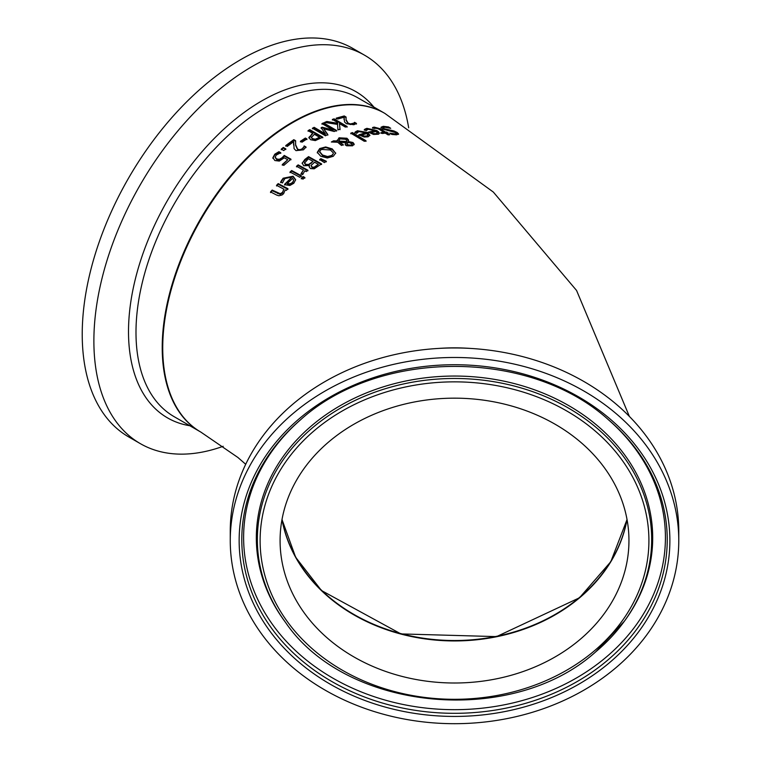 <?xml version="1.0" encoding="UTF-8"?>
<svg xmlns="http://www.w3.org/2000/svg" width="761" height="761" viewBox="0 0 761 761"><rect width="100%" height="100%" fill="white"/><g stroke="black" fill="none" stroke-linecap="round" stroke-linejoin="round"><path stroke-width="1.14" d="M282.283 165.175L287.744 159.743L284.272 157.812L279.335 161.075L274.854 160.533L272.876 157.594M275.187 157.451L276.643 159.563L279.258 159.953L281.989 158.421L284.243 156.043L290.949 159.8M272.876 158.355L274.797 154.797L278.935 152.295L280.78 153.341M272.876 157.727L274.797 154.179L278.935 151.686L280.78 152.723L276.272 155.054L275.187 157.156L276.643 158.935L279.258 159.334L279.258 159.953M279.258 159.334L281.989 157.803L284.243 155.434L284.243 156.043M284.243 155.434L290.949 159.182L283.805 165.394L282.283 164.547L287.744 159.743M278.935 151.686L278.935 152.295M388.529 126.944L390.697 128.314L384.866 127.258L383.278 127.81L384.143 128.733L393.979 130.959L397.175 132.481L398.602 134.022L396.519 134.821L391.801 134.44L389.737 133.137L394.902 133.869L396.319 133.375L395.549 132.557L382.612 129.028L381.033 127.22L383.24 126.326L388.529 126.944L388.823 127.81M381.033 127.877L383.24 126.992L388.529 127.629M383.278 127.81L384.143 129.389L393.979 131.634L398.498 134.336M390.678 130.217L390.678 130.892M393.979 130.959L393.979 131.634M391.297 134.126L394.902 134.535L396.319 134.05L396.319 133.375M364.31 130.207L366.821 128.961L376.781 131.168L379.282 133.536M368.238 132.747L375.002 131.368L375.002 130.73L368.267 129.199L366.098 130.664L364.31 129.579L366.821 128.324L376.781 130.531L378.369 131.672L379.33 133.07L378.559 134.202L373.565 134.459L368.238 132.119L375.002 130.73M373.613 134.231L376.219 134.316L377.399 133.479L376.257 131.501L371.102 132.519L371.102 133.146L373.613 134.231L373.613 133.594L376.219 133.689L377.399 132.842M371.102 132.519L373.613 133.594M372.576 128.171L374.127 127.743L380.158 129.38L385.561 132.756L387.111 132.937M385.561 132.1L388.034 132.861L386.921 132.956L389.727 134.726L388.081 134.887L385.275 133.127L382.25 133.508L380.89 132.661L383.915 132.271L379.273 129.38L377.142 128.238L374.051 128.428L372.576 127.525L374.127 127.097L380.158 128.733L385.561 132.1L385.561 132.756M386.674 132.005L386.674 132.661M386.921 132.956L388.823 134.811M383.915 132.271L383.915 132.918L380.89 133.299M354.892 132.909L357.404 131.358L367.363 133.061L369.884 135.544M358.821 135.439L365.584 133.422L365.584 132.794L358.859 131.596L356.681 133.365L354.892 132.29L357.404 130.74L367.363 132.433L369.922 135.249L368.058 136.828L364.148 137.028L358.821 134.821L365.584 132.794M364.205 136.685L366.802 136.6L367.991 135.582L366.84 133.556L361.684 135.058L361.684 135.677L364.205 136.685L364.205 136.067L366.802 135.981L367.991 134.963M361.684 135.058L364.205 136.067M333.575 140.814L337.218 140.994L339.035 137.808L346.94 138.245L348.567 139.995L348.338 141.546L352.98 142.497L354.16 144.124L352.552 145.817L346.559 145.789L345.294 144.504L345.836 142.678L339.606 142.317L343.201 144.6L341.489 145.475L337.675 142.231L331.339 142.003L333.575 140.814L333.575 141.422L337.218 141.594L337.133 140.224M332.395 142.031L333.575 141.422M337.142 140.538L339.035 138.416L346.94 138.854L348.595 140.737M348.338 141.546L348.338 142.155L352.98 143.106L354.16 144.723M339.606 142.317L343.201 145.208M345.836 142.678L345.294 145.104M345.294 144.504L345.218 144M338.683 140.795L338.75 141.66L346.883 142.164L346.883 140.614L345.561 139.292L339.986 138.873L338.75 141.061L346.883 141.556L346.883 140.614M346.883 142.164L346.883 141.213M338.655 141.08L338.75 141.66M347.282 142.659L347.026 143.896L348.1 144.866L351.515 145.142L352.219 144.276L349.841 142.745L347.282 142.659L347.026 144.495L348.1 145.465L351.515 145.741L352.153 144.647M347.282 143.268L347.026 144.495L347.282 143.268M350.773 133.784L352.41 133.194L366.003 141.365M352.41 132.576L366.003 140.747L364.357 141.318L350.773 133.165L352.41 132.576L352.41 133.194M302.107 163.396L304.828 159.458L308.566 156.623L321.57 163.891L314.179 168.818L310.431 168.581L309.185 166.716L309.404 165.556L303.734 165.746L302.146 163.016L308.566 157.232L321.57 164.5M308.566 156.623L308.566 157.232M309.47 165.594L309.204 167.02M308.538 164.519L313.113 161.427L308.538 165.127L308.538 164.519L305.465 164.233L305.465 164.852L308.538 165.127M313.113 161.427L308.31 158.745L304.476 163.168M304.505 162.435L305.465 164.233M304.505 163.044L305.465 164.852M314.017 167.239L318.364 164.347L314.017 167.848L314.017 167.239L311.991 167.011L311.991 167.62L314.017 167.848M318.364 164.347L314.559 162.236L311.04 165.508L311.991 167.62M311.04 165.508L311.991 167.011M317.289 152.932L319.715 149.156L325.689 147.558L332.243 149.527L335.706 153.332M319.677 151.972L322.54 155.605L327.544 157.137L331.767 156.053L333.308 153.494M333.308 152.894L330.445 149.993L321.209 149.413L319.649 151.658L322.54 155.006L327.544 156.528L331.767 155.453L333.328 153.608M335.715 153.009L333.28 156.3L327.316 158.012L320.742 156.233L317.289 152.333L319.715 148.557L325.689 146.959L332.243 148.918L335.706 153.284M291.663 170.512L301.423 175.781L299.777 177.265L290.017 172.005L291.663 170.512L291.663 171.13L301.423 176.409M290.017 172.633L291.663 171.13M319.706 160.114L320.885 159.277L326.326 161.855M320.885 158.669L326.326 161.256L324.386 162.616L319.706 159.506L320.885 158.669L320.885 159.277M280.638 182.65L283.14 178.864L293.109 176.847L295.649 180.015M291.32 177.722L289.446 177.094L286.555 177.57L284.595 178.968L282.426 182.954L280.638 182.003L283.14 178.226L293.109 176.219L295.668 179.701L293.803 183.268L289.893 185.475L285.461 184.828L284.566 184.352L291.32 177.722L284.566 184.999M289.941 183.877L292.547 182.469L293.727 180.186L292.547 183.097L289.941 184.514L289.941 183.877L287.42 183.401L287.42 184.038L289.941 184.514M293.727 180.186L292.576 178.388L287.42 183.401M296.505 166.878L298.15 165.479L307.91 170.825M301.052 174.231L303.43 170.045L296.505 166.259L298.15 164.861L298.15 165.479M298.15 164.861L307.91 170.217L306.264 171.586L304.809 170.797L302.678 174.602L301.052 173.727M301.052 173.603L303.43 170.045M276.861 195.158L270.526 191.915L272.172 190.069L272.172 190.735L280.229 194.369L282.493 193.075L283.834 189.128L276.538 185.323L278.184 183.591L287.953 188.69L286.307 190.393L285.223 189.831L283.615 193.684L282.046 194.978L278.935 195.767L276.861 195.158M270.526 192.581L272.172 190.735M272.172 190.069L280.229 193.703L282.493 192.419L283.834 189.128M278.184 183.591L278.184 184.238L287.953 189.337M276.538 185.969L278.184 184.238M301.289 178.854L303.154 177.18L304.866 178.103M303.154 176.562L304.866 177.475L302.992 179.139L301.289 178.236L303.154 176.562L303.154 177.18M334.098 118.84L347.111 126.507L345.38 127.097L339.406 123.558L340.053 129.066L337.941 129.912L337.523 124.395L324.614 122.426L326.859 121.503L326.859 122.112L337.665 123.862L337.57 122.483L332.376 119.429L334.098 118.84L334.098 119.448L347.111 127.125M325.708 122.578L326.859 122.112M326.859 121.503L337.665 123.244M339.406 123.558L340.053 129.674M332.376 120.038L334.098 119.448M344.001 119.496L344.105 117.232L337.722 119.039L336.21 118.155L344.238 115.948L346.084 117.042L346.065 119.677L348.138 123.139L350.412 123.929L353.97 123.092L353.97 123.71L354.607 122.959L356.462 124.072M346.008 118.621L346.065 120.295L348.138 123.758L350.412 124.547L353.97 123.71M336.21 118.773L344.238 116.576L346.084 117.67M353.97 123.092L354.512 122.359L354.512 122.987M354.512 122.359L354.607 122.959M354.607 122.331L356.462 123.444L353.913 124.737L346.455 123.72L344.533 121.969L344.105 117.232M344.238 115.948L344.238 116.576M312.914 133.441L308.062 130.635L309.794 129.665L322.797 137.199L315.311 140.585L310.65 139.748L308.899 137.389L312.914 133.441L308.899 137.988M309.794 129.665L309.794 130.264L322.797 137.798M308.062 131.234L309.794 130.264M315.32 139.187L319.572 137.294L319.572 137.893L315.32 139.786L312.4 139.215L311.211 137.056L312.4 138.607L315.32 139.187L315.32 139.786M319.572 137.294L314.388 134.288L311.211 137.655M323.739 128.78L327.839 134.545L325.432 135.781L312.429 128.238L314.15 127.325L325.366 133.841L321.132 127.715L322.188 127.211L333.175 130.121L321.97 123.577L323.577 122.863L336.59 130.473L334.231 131.51L323.739 128.78L327.839 135.144M321.97 124.176L323.577 123.472L336.59 131.082M321.132 128.314L322.188 127.81L333.175 130.721L333.175 130.121M312.429 128.837L314.15 127.934L325.366 134.44L325.366 133.841M323.577 122.863L323.577 123.472M322.188 127.211L322.188 127.81M314.15 127.325L314.15 127.934M305.351 138.045L306.93 138.959L302.012 142.193L300.424 141.289L305.351 138.045L306.93 139.558M300.424 141.888L305.351 138.654M293.565 144.961L293.67 141.679L287.278 146.416L285.775 145.551L293.794 139.672L295.639 140.728L295.629 144.742L297.694 149.27L299.977 149.717L302.088 148.852L304.172 146.55L306.027 147.605M295.572 143.42L295.629 145.351L297.694 149.879L299.977 150.326L303.525 147.91M285.775 146.16L293.794 140.271L295.639 141.327M303.525 147.301L304.077 146.616M304.077 146.007L304.172 146.55M304.172 145.941L306.027 146.997L303.477 149.803L296.019 150.649L294.088 148.671L293.67 141.679M293.794 139.672L293.794 140.271M283.32 147.463L285.813 148.88L283.729 150.554L281.237 149.137L283.32 147.463L283.32 148.081L285.813 149.489M281.237 149.755L283.32 148.081M470.526 348.424A184 150.24 180 0 0 438.507 348.424M245.708 464.286L237.889 457.466L200.837 432.086A184 106.236 -60 0 1 200.837 219.625A184 106.236 -60 0 1 384.838 113.389L493.337 192.067L576.562 290.464L629.376 416.419M579.454 639.972A174.431 142.421 0 0 1 388.814 672.515A174.431 142.421 0 0 1 280.086 540.586A174.431 142.421 0 0 1 454.517 398.165A174.431 142.421 0 0 1 628.947 540.586A174.431 142.421 0 0 1 579.454 639.972M615.145 668.367A224.257 183.106 0 0 1 370.046 710.203A224.257 183.106 0 0 1 230.26 540.586A224.257 183.106 0 0 1 454.517 357.48A224.257 183.106 0 0 1 678.774 540.586A224.257 183.106 0 0 1 615.145 668.367M230.26 540.586L230.26 531.064A224.257 183.106 0 0 1 454.517 347.958A224.257 183.106 0 0 1 678.774 531.064L678.774 540.586M408.676 127.8A224.257 129.475 120 0 0 364.586 55.211L352.923 48.476A224.257 129.475 120 0 0 180.11 108.557A224.257 129.475 120 0 0 82.226 334.25A224.257 129.475 120 0 0 128.666 436.909L140.328 443.634A224.257 129.475 120 0 0 223.182 446.288M364.586 55.211A224.257 129.475 120 0 0 191.772 115.292A224.257 129.475 120 0 0 93.879 340.976A224.257 129.475 120 0 0 140.328 443.634M626.997 519.335A174.431 142.421 0 0 1 454.517 640.515A174.431 142.421 0 0 1 282.036 519.335M281.989 157.803L281.989 158.421M276.643 158.935L276.643 159.563M274.797 154.179L274.797 154.797M383.24 126.326L383.24 126.992M384.143 128.733L384.143 129.389M387.739 129.903L387.739 130.569M397.175 132.481L397.175 133.156M394.902 133.869L394.902 134.535M376.219 133.689L376.219 134.316M365.242 128.894L365.242 129.522M366.821 128.324L366.821 128.961M376.781 130.531L376.781 131.168M380.158 128.733L380.158 129.38M374.127 127.097L374.127 127.743M366.802 135.981L366.802 136.6M355.834 131.482L355.834 132.1M357.404 130.74L357.404 131.358M367.363 132.433L367.363 133.061M339.035 137.808L339.035 138.416M346.94 138.245L346.94 138.854M352.98 142.497L352.98 143.106M348.1 144.866L348.1 145.465M351.515 145.142L351.515 145.741M304.828 159.458L304.828 160.067M311.154 162.921L311.154 163.529M316.709 165.594L316.709 166.202M322.54 155.006L322.54 155.605M327.544 156.528L327.544 157.137M331.767 155.453L331.767 156.053M332.243 148.918L332.243 149.527M325.689 146.959L325.689 147.558M319.715 148.557L319.715 149.156M293.109 176.219L293.109 176.847M283.14 178.226L283.14 178.864M281.57 180.205L281.57 180.852M292.547 182.469L292.547 183.097M302.012 172.871L302.012 173.489M277.736 192.942L277.736 193.598M280.229 193.703L280.229 194.369M282.493 192.419L282.493 193.075M352.533 123.805L352.533 124.424M350.412 123.929L350.412 124.547M348.138 123.139L348.138 123.758M346.065 119.677L346.065 120.295M311.449 134.278L311.449 134.878M318.136 138.112L318.136 138.711M312.4 138.607L312.4 139.215M302.088 148.852L302.088 149.46M299.977 149.717L299.977 150.326M297.694 149.27L297.694 149.879M295.629 144.742L295.629 145.351M281.998 519.554A174.431 142.421 180 0 0 400.961 634.065A174.431 142.421 180 0 0 579.454 597.908A174.431 142.421 180 0 0 627.035 519.554M595.739 651.816A197.166 160.99 180 0 0 623.554 622.336A197.166 160.99 180 0 0 582.117 416.733A197.166 160.99 180 0 0 326.926 416.733A197.166 160.99 180 0 0 285.48 622.336C345.979 711.554 511.811 727.297 595.644 651.911L624.429 621.147A198.183 161.817 180 0 0 582.774 414.498A198.183 161.817 180 0 0 326.269 414.498A198.183 161.817 180 0 0 284.604 621.147L285.48 622.336M593.751 651.349A194.397 158.726 0 0 1 267.415 583.658A194.397 158.726 0 0 1 502.384 386.74A194.397 158.726 0 0 1 593.751 651.349M606.878 660.833A212.719 173.689 0 0 1 306.93 664.714A212.719 173.689 0 0 1 300.5 419.825C378.978 348.624 530.037 348.614 608.534 419.825A212.719 173.689 0 0 1 606.878 660.833M608.771 663.297A215.363 175.848 180 0 0 507.549 370.15A215.363 175.848 180 0 0 247.23 588.301A215.363 175.848 180 0 0 608.771 663.297M301.166 419.263A210.902 172.195 180 0 0 308.538 661.756A210.902 172.195 180 0 0 605.575 657.647A210.902 172.195 180 0 0 607.868 419.263M384.581 113.246L384.324 113.094A184 106.236 120 0 0 242.531 162.388A184 106.236 120 0 0 162.217 347.558A184 106.236 120 0 0 200.324 431.791L200.581 431.944M200.324 431.791L174.098 416.648A184 106.236 -60 0 1 135.991 332.414A184 106.236 -60 0 1 216.305 147.244A184 106.236 -60 0 1 358.098 97.95L384.324 113.094M373.841 107.044A188.357 108.747 120 0 0 224.257 128.78A188.357 108.747 120 0 0 128.504 331.653A188.357 108.747 120 0 0 189.841 425.741M346.978 141.099L346.978 141.708M346.911 143.439L346.911 144.048M352.229 144.362L352.229 144.971M319.649 151.658L319.649 152.267M295.572 143.724L295.572 143.116M281.998 519.535L295.658 557.271L321.475 590.526L400.942 633.923L496.553 636.615L579.511 597.765L610.817 561.685L627.035 519.535"/></g></svg>

